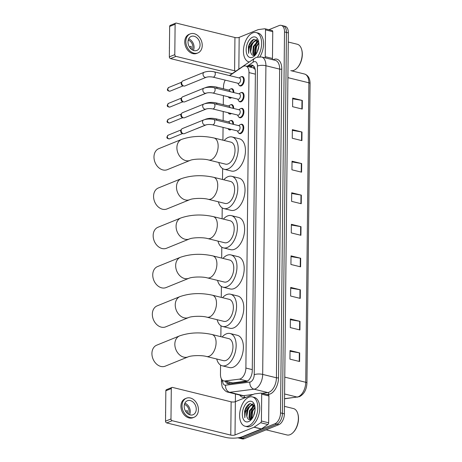 <?xml version="1.0" encoding="UTF-8"?>
<svg xmlns="http://www.w3.org/2000/svg" width="462" height="462" viewBox="0 0 462 462"><rect width="100%" height="100%" fill="white"/><g stroke="black" fill="none" stroke-linecap="round" stroke-linejoin="round"><path stroke-width="0.69" d="M231.225 129.4A4.834 2.749 103.8 0 1 230.544 129.805A4.834 2.749 103.8 0 1 229.441 129.909A4.834 2.749 103.8 0 1 228.413 129.181M230.498 120.686A4.834 2.749 103.8 0 1 230.642 120.622A4.834 2.749 103.8 0 1 231.745 120.518A4.834 2.749 103.8 0 1 233.495 124.359M231.393 113.508A4.834 2.749 103.8 0 1 230.711 113.912A4.834 2.749 103.8 0 1 229.608 114.016A4.834 2.749 103.8 0 1 228.58 113.288M230.665 104.793A4.834 2.749 103.8 0 1 230.809 104.73A4.834 2.749 103.8 0 1 231.912 104.626A4.834 2.749 103.8 0 1 233.657 108.466M231.56 97.615A4.834 2.749 103.8 0 1 230.879 98.019A4.834 2.749 103.8 0 1 229.776 98.123A4.834 2.749 103.8 0 1 228.748 97.395M230.833 88.9A4.834 2.749 103.8 0 1 230.977 88.837A4.834 2.749 103.8 0 1 232.08 88.733A4.834 2.749 103.8 0 1 233.824 92.573M240.748 124.44A4.834 2.749 103.8 0 1 240.887 124.376A4.834 2.749 103.8 0 1 241.996 124.272A4.834 2.749 103.8 0 1 243.688 128.696A4.834 2.749 103.8 0 1 240.794 133.553A4.834 2.749 103.8 0 1 239.686 133.657A4.834 2.749 103.8 0 1 238.658 132.935M240.916 108.547A4.834 2.749 103.8 0 1 241.054 108.483A4.834 2.749 103.8 0 1 242.163 108.379A4.834 2.749 103.8 0 1 243.855 112.803A4.834 2.749 103.8 0 1 240.962 117.66A4.834 2.749 103.8 0 1 239.853 117.764A4.834 2.749 103.8 0 1 238.825 117.042M241.077 92.654A4.834 2.749 103.8 0 1 241.222 92.591A4.834 2.749 103.8 0 1 242.325 92.487A4.834 2.749 103.8 0 1 244.017 96.91A4.834 2.749 103.8 0 1 241.124 101.767A4.834 2.749 103.8 0 1 240.021 101.871A4.834 2.749 103.8 0 1 238.993 101.149M241.245 76.761A4.834 2.749 103.8 0 1 241.389 76.698A4.834 2.749 103.8 0 1 242.492 76.594A4.834 2.749 103.8 0 1 244.184 81.017A4.834 2.749 103.8 0 1 241.291 85.874A4.834 2.749 103.8 0 1 240.188 85.978A4.834 2.749 103.8 0 1 239.16 85.256M220.565 365.096L220.466 374.347A9.061 5.157 -76.2 0 0 223.764 380.931L232.727 382.917L248.134 380.792M223.764 380.931A9.061 5.157 -76.2 0 0 224.89 380.988L239.397 379.129A9.061 5.157 -76.2 0 0 240.344 378.875A9.061 5.157 -76.2 0 0 245.888 368.052L248.983 72.592A9.061 5.157 -76.2 0 0 245.692 66.002A9.061 5.157 -76.2 0 0 242.666 66.713L229.631 75.612M255.18 69.271A3.02 1.721 -76.2 0 0 254.805 69.081L253.141 67.833L245.692 66.002M254.805 69.081A9.061 5.157 103.8 0 1 255.272 69.814M225.202 80.122A9.061 5.157 -76.2 0 0 223.481 86.977L223.458 88.796M223.389 95.611L223.29 104.683M223.221 111.504L223.129 120.576M223.054 127.397L222.921 140.182M222.626 168.59L222.511 179.481M222.21 207.888L222.095 218.78M221.8 247.193L221.685 258.085M221.39 286.492L221.275 297.384M220.975 325.791L220.865 336.683M225.41 381.335A9.061 5.157 -76.2 0 0 227.968 383.795A9.061 5.157 -76.2 0 0 229.094 383.853L245.778 381.716A9.061 5.157 -76.2 0 0 246.72 381.462A9.061 5.157 -76.2 0 0 252.269 370.639L255.399 71.725A9.061 5.157 -76.2 0 0 252.102 65.142A9.061 5.157 -76.2 0 0 249.082 65.852L248.019 66.574M257.421 40.685L255.85 40.87C252.05 41.944 249.341 49.983 251.155 53.425C251.946 55.14 253.107 55.746 254.626 55.232A12.081 6.878 103.8 0 1 257.663 41.73A12.081 6.878 103.8 0 0 254.626 55.232L255.573 54.707M253.603 405.007L252.033 405.191C248.233 406.265 245.524 414.304 247.337 417.746C248.134 419.461 249.289 420.068 250.814 419.554A12.081 6.878 103.8 0 1 253.846 406.052A12.081 6.878 103.8 0 0 250.808 419.554L251.761 419.028M268.855 29.73L279.152 25.554A9.061 5.157 103.8 0 1 281.225 25.358A9.061 5.157 103.8 0 1 284.517 31.942L280.526 412.901A9.061 5.157 103.8 0 1 274.982 423.723L240.425 437.757A9.061 5.157 103.8 0 1 238.352 437.953A9.061 5.157 103.8 0 1 237.924 437.809M268.197 394.866A1.513 0.86 103.8 0 1 268.387 394.877A1.513 0.86 103.8 0 1 268.936 395.974L268.653 422.794A1.513 0.86 103.8 0 1 267.885 424.514L261.423 428.921A1.513 0.86 103.8 0 1 261.267 429.007L242.25 436.729A12.081 3.788 0.6 0 1 225.323 437.318L166.718 422.915A1.513 1.149 -112.1 0 1 165.523 421.182L170.98 418.97L171.298 388.559A1.513 1.149 67.9 0 1 171.939 387.456A1.513 1.149 67.9 0 1 172.522 387.422L231.127 401.825A3.02 0.947 -179.4 0 0 235.36 401.674L235.453 393.994M281.225 25.358L285.083 26.305A9.061 5.157 103.8 0 1 288.375 32.889L284.384 413.854A9.061 5.157 103.8 0 1 278.84 424.67L244.282 438.704L242.354 438.23A9.061 5.157 103.8 0 1 240.28 438.426A9.061 5.157 103.8 0 0 242.354 438.23L276.911 424.197L242.354 438.23L240.425 437.757M284.384 413.854L282.455 413.374A9.061 5.157 103.8 0 1 276.911 424.197A9.061 5.157 103.8 0 0 282.455 413.374L286.446 32.415L282.455 413.374L280.526 412.901M283.154 25.832A9.061 5.157 103.8 0 1 286.446 32.415A9.061 5.157 103.8 0 0 283.154 25.832M249.948 67.054L251.01 66.326A9.061 5.157 103.8 0 1 253.032 65.54M228.973 383.87A9.061 5.157 103.8 0 1 227.339 381.808M254.903 52.743A12.081 6.878 -76.2 0 0 255.059 55.036M251.085 417.065A12.081 6.878 -76.2 0 0 251.241 419.357M292.677 98.816L301.975 100.387A2.414 0.757 0.6 0 1 302.333 100.462L292.683 98.088L292.59 106.693L302.24 109.067L302.333 100.462M292.348 130.371L301.646 131.941A2.414 0.757 0.6 0 1 301.998 132.017L292.354 129.643L292.261 138.254L301.911 140.621L301.998 132.017M292.013 161.925L301.311 163.496A2.414 0.757 0.6 0 1 301.669 163.571L292.024 161.203L291.932 169.808L301.582 172.176L301.669 163.571M291.684 193.48L300.981 195.051A2.414 0.757 0.6 0 1 301.339 195.126L291.689 192.758L291.603 201.363L301.247 203.73L301.339 195.126M290.032 351.259L299.33 352.829A2.414 0.757 0.6 0 1 299.688 352.904L290.038 350.531L289.951 359.141L299.595 361.509L299.688 352.904M290.361 319.704L299.659 321.275A2.414 0.757 0.6 0 1 300.017 321.35L290.373 318.976L290.28 327.581L299.93 329.955L300.017 321.35M290.69 288.144L299.988 289.72A2.414 0.757 0.6 0 1 300.346 289.795L290.702 287.422L290.61 296.026L300.26 298.4L300.346 289.795M291.025 256.589L300.323 258.166A2.414 0.757 0.6 0 1 300.681 258.235L291.031 255.867L290.939 264.472L300.589 266.845L300.681 258.235M291.355 225.034L300.652 226.611A2.414 0.757 0.6 0 1 301.01 226.68L291.36 224.313L291.274 232.917L300.918 235.291L301.01 226.68M244.282 438.704A9.061 5.157 103.8 0 1 242.209 438.9L238.352 437.953M268.936 395.974L261.7 394.196L261.417 421.021L268.653 422.794M171.298 388.559L165.841 390.777L165.523 421.182M165.841 390.777A1.513 1.149 -112.1 0 1 166.482 389.674L171.939 387.456M170.98 418.97A1.513 1.149 67.9 0 0 172.17 420.697L230.781 435.1A3.02 0.947 -179.4 0 0 235.014 434.956L254.031 427.229A1.513 0.86 -76.2 0 0 254.187 427.148L260.649 422.736A1.513 0.86 -76.2 0 0 261.417 421.021M261.7 394.196A1.513 0.86 -76.2 0 0 261.151 393.098A1.513 0.86 -76.2 0 0 260.961 393.087L254.533 393.913A1.513 0.86 -76.2 0 0 254.377 393.953L235.36 401.674L235.014 434.956M184.194 406.26A7.554 5.74 67.9 0 0 193.064 414.737A7.554 5.74 67.9 0 0 196.252 409.222A7.554 5.74 67.9 0 0 187.381 400.745A7.554 5.74 67.9 0 0 184.194 406.26M189.57 414.737A7.554 5.74 67.9 0 0 190.252 411.659A7.554 5.74 67.9 0 0 184.875 403.182M185.574 411.244L187.272 410.556A6.041 4.591 -112.1 0 1 187.41 412.029A6.041 4.591 -112.1 0 1 187.266 413.323M188.334 414.131A6.041 4.591 67.9 0 0 189.045 411.365A6.041 4.591 67.9 0 0 184.413 404.475M186.359 398.227L185.268 398.666A10.274 7.808 67.9 0 0 180.931 406.167A10.274 7.808 67.9 0 0 192.995 417.7L194.086 417.255A10.274 7.808 67.9 0 0 198.423 409.759A10.274 7.808 67.9 0 0 186.359 398.227A10.274 7.808 67.9 0 0 182.022 405.728A10.274 7.808 67.9 0 0 194.086 417.255M186.775 412.843L187.381 412.595M165.621 411.913A7.854 5.971 67.9 0 0 165.535 412.329L165.615 412.347M165.581 415.656A7.854 5.971 67.9 0 1 165.506 415.199L165.587 415.136M284.465 406.352L293.445 408.558A13.594 7.739 103.8 0 1 297.742 413.513L297.892 413.998A12.988 7.398 103.8 0 1 293.416 432.201L293.064 432.559A13.594 7.739 103.8 0 1 290.067 434.667A13.594 7.739 103.8 0 1 286.954 434.956L266.118 429.839M297.742 413.513A13.594 7.739 103.8 0 1 293.064 432.559M248.868 397.222A15.107 8.599 103.8 0 1 252.321 396.893A15.107 8.599 103.8 0 1 257.605 410.73A15.107 8.599 103.8 0 1 248.568 425.906A15.107 8.599 103.8 0 1 245.108 426.23A15.107 8.599 103.8 0 1 239.824 412.399A15.107 8.599 103.8 0 1 248.868 397.222M252.321 396.893L254.25 397.372A15.107 8.599 103.8 0 1 259.534 411.203A15.107 8.599 103.8 0 1 250.496 426.38A15.107 8.599 103.8 0 1 247.043 426.703L245.108 426.23M254.816 406.069L250.213 403.545C247.574 404.643 245.697 407.224 244.589 411.29L244.82 417.712C244.513 413.86 245.79 410.366 248.643 407.247A7.554 4.297 103.8 0 0 247.337 417.746M248.608 421.604A10.574 6.018 103.8 0 1 242.348 414.148A10.574 6.018 103.8 0 1 248.822 401.524A10.574 6.018 103.8 0 1 254.585 405.151A10.574 6.018 103.8 0 1 250.941 419.964A10.574 6.018 103.8 0 1 248.608 421.604M254.654 405.717L250.069 410.868L249.59 417.943L250.67 419.6M254.452 405.469L253.846 405.636L249.468 410.718L248.989 417.792L250.398 419.675M255.03 407.53L252.483 411.463L252.044 418.647M254.96 406.935L251.877 411.313L251.403 418.387L251.703 419.069M255.007 410.354L253.419 416.268M254.377 405.22L251.432 405.041L248.643 407.247M254.579 405.578L253.309 404.914M253.886 405.122L252.425 406.439M252.933 403.776L250.017 405.844M253.823 408.916L252.691 411.29L251.698 417.261M254.117 405.249L253.424 405.809M251.409 408.321L250.283 410.695L249.284 416.666M253.118 403.892L251.01 405.22M249.001 407.732L247.869 410.106L246.875 416.077M249.954 403.644L245.455 409.511L244.82 417.712M156.705 345.183A11.331 8.611 67.9 0 0 151.923 353.459A11.331 8.611 67.9 0 0 165.229 366.175L188.144 356.872A11.331 8.611 -112.1 0 1 174.838 344.155A11.331 8.611 -112.1 0 1 179.62 335.88L156.705 345.183M188.144 356.872C191.049 355.469 201.663 355.07 206.566 356.502L223.446 360.649A11.331 6.451 -76.2 0 0 226.039 360.406A11.331 6.451 -76.2 0 0 232.819 349.024A11.331 6.451 -76.2 0 0 228.852 338.646L211.971 334.5C200.433 331.993 189.645 332.455 179.62 335.88M222.135 336.994A16.615 9.459 103.8 0 1 226.316 333.87A16.615 9.459 103.8 0 1 230.116 333.512A16.615 9.459 103.8 0 1 235.932 348.729A16.615 9.459 103.8 0 1 225.987 365.425A16.615 9.459 103.8 0 1 222.187 365.783A16.615 9.459 103.8 0 1 216.73 358.997M230.116 333.512L237.352 335.291A16.615 9.459 103.8 0 1 243.168 350.508A16.615 9.459 103.8 0 1 233.223 367.203A16.615 9.459 103.8 0 1 229.423 367.561L222.187 365.783M157.115 305.884A11.331 8.611 67.9 0 0 152.333 314.16A11.331 8.611 67.9 0 0 165.639 326.877L188.56 317.573A11.331 8.611 -112.1 0 1 175.248 304.851A11.331 8.611 -112.1 0 1 180.03 296.581L157.115 305.884M188.56 317.573C191.459 316.164 202.079 315.765 206.976 317.198L223.856 321.35A11.331 6.451 -76.2 0 0 226.449 321.107A11.331 6.451 -76.2 0 0 233.229 309.719A11.331 6.451 -76.2 0 0 229.268 299.347L212.381 295.195C200.843 292.694 190.061 293.156 180.03 296.581M222.545 297.695A16.615 9.459 103.8 0 1 226.727 294.571A16.615 9.459 103.8 0 1 230.526 294.213A16.615 9.459 103.8 0 1 236.342 309.43A16.615 9.459 103.8 0 1 226.397 326.126A16.615 9.459 103.8 0 1 222.597 326.484A16.615 9.459 103.8 0 1 217.14 319.698M230.526 294.213L237.763 295.992A16.615 9.459 103.8 0 1 243.578 311.203A16.615 9.459 103.8 0 1 233.633 327.904A16.615 9.459 103.8 0 1 229.833 328.263L222.597 326.484M157.53 266.586A11.331 8.611 67.9 0 0 152.743 274.855A11.331 8.611 67.9 0 0 166.054 287.578L188.97 278.268A11.331 8.611 -112.1 0 1 175.664 265.552A11.331 8.611 -112.1 0 1 180.446 257.276L157.53 266.586M188.97 278.268C191.869 276.865 202.489 276.467 207.386 277.899L224.272 282.045A11.331 6.451 -76.2 0 0 226.859 281.803A11.331 6.451 -76.2 0 0 233.639 270.42A11.331 6.451 -76.2 0 0 229.678 260.048L212.791 255.896C201.253 253.395 190.471 253.852 180.446 257.276M222.955 258.397A16.615 9.459 103.8 0 1 227.137 255.267A16.615 9.459 103.8 0 1 230.936 254.914A16.615 9.459 103.8 0 1 236.752 270.126A16.615 9.459 103.8 0 1 226.807 286.827A16.615 9.459 103.8 0 1 223.007 287.179A16.615 9.459 103.8 0 1 217.55 280.399M230.936 254.914L238.173 256.687A16.615 9.459 103.8 0 1 243.988 271.904A16.615 9.459 103.8 0 1 234.043 288.6A16.615 9.459 103.8 0 1 230.243 288.958L223.007 287.179M157.94 227.281A11.331 8.611 67.9 0 0 153.159 235.556A11.331 8.611 67.9 0 0 166.464 248.273L189.38 238.97A11.331 8.611 -112.1 0 1 176.074 226.253A11.331 8.611 -112.1 0 1 180.856 217.977L157.94 227.281M189.38 238.97C192.279 237.566 202.899 237.168 207.796 238.6L224.682 242.746A11.331 6.451 -76.2 0 0 227.269 242.504A11.331 6.451 -76.2 0 0 234.055 231.121A11.331 6.451 -76.2 0 0 230.088 220.744L213.207 216.597C201.663 214.091 190.881 214.553 180.856 217.977M223.371 219.092A16.615 9.459 103.8 0 1 227.552 215.968A16.615 9.459 103.8 0 1 231.352 215.61A16.615 9.459 103.8 0 1 237.168 230.827A16.615 9.459 103.8 0 1 227.217 247.522A16.615 9.459 103.8 0 1 223.417 247.88A16.615 9.459 103.8 0 1 217.96 241.095M231.352 215.61L238.583 217.388A16.615 9.459 103.8 0 1 244.404 232.605A16.615 9.459 103.8 0 1 234.453 249.301A16.615 9.459 103.8 0 1 230.653 249.659L223.417 247.88M158.351 187.982A11.331 8.611 67.9 0 0 153.569 196.258A11.331 8.611 67.9 0 0 166.874 208.974L189.79 199.671A11.331 8.611 -112.1 0 1 176.484 186.948A11.331 8.611 -112.1 0 1 181.266 178.678L158.351 187.982M189.79 199.671C192.694 198.262 203.309 197.863 208.212 199.295L225.092 203.447A11.331 6.451 -76.2 0 0 227.685 203.205A11.331 6.451 -76.2 0 0 234.465 191.817A11.331 6.451 -76.2 0 0 230.498 181.445L213.617 177.293C202.079 174.792 191.297 175.254 181.266 178.678M223.781 179.793A16.615 9.459 103.8 0 1 227.962 176.669A16.615 9.459 103.8 0 1 231.762 176.311A16.615 9.459 103.8 0 1 237.578 191.522A16.615 9.459 103.8 0 1 227.633 208.223A16.615 9.459 103.8 0 1 223.833 208.581A16.615 9.459 103.8 0 1 218.376 201.796M231.762 176.311L238.998 178.089A16.615 9.459 103.8 0 1 244.814 193.301A16.615 9.459 103.8 0 1 234.869 210.002A16.615 9.459 103.8 0 1 231.069 210.36L223.833 208.581M158.761 148.683A11.331 8.611 67.9 0 0 153.979 156.953A11.331 8.611 67.9 0 0 167.284 169.675L190.205 160.366A11.331 8.611 -112.1 0 1 176.894 147.649A11.331 8.611 -112.1 0 1 181.682 139.374L158.761 148.683M190.205 160.366C193.104 158.963 203.725 158.564 208.622 159.996L225.502 164.143A11.331 6.451 -76.2 0 0 228.095 163.9A11.331 6.451 -76.2 0 0 234.875 152.518A11.331 6.451 -76.2 0 0 230.913 142.14L214.027 137.994C202.489 135.493 191.707 135.949 181.682 139.374M224.191 140.494A16.615 9.459 103.8 0 1 228.372 137.364A16.615 9.459 103.8 0 1 232.172 137.006A16.615 9.459 103.8 0 1 237.988 152.223A16.615 9.459 103.8 0 1 228.043 168.925A16.615 9.459 103.8 0 1 224.243 169.277A16.615 9.459 103.8 0 1 218.786 162.497M232.172 137.006L239.408 138.785A16.615 9.459 103.8 0 1 245.224 154.002A16.615 9.459 103.8 0 1 235.279 170.697A16.615 9.459 103.8 0 1 231.479 171.055L224.243 169.277M203.667 119.935C206.791 118.884 210.17 118.746 213.802 119.519L239.079 125.733A2.72 1.548 103.8 0 1 240.032 128.222A2.72 1.548 103.8 0 1 238.404 130.954A2.72 1.548 103.8 0 1 237.78 131.012L212.503 124.804C209.8 124.324 207.536 124.382 205.711 124.971A2.72 2.067 -112.1 0 1 202.518 121.922A2.72 2.067 -112.1 0 1 202.523 121.76A2.72 2.067 -112.1 0 1 203.667 119.935L182.317 128.603A2.72 2.067 -112.1 0 0 181.514 129.302A2.72 2.067 -112.1 0 0 181.168 130.59A2.72 2.067 -112.1 0 0 183.298 133.703A2.72 2.067 -112.1 0 1 183.298 133.703A2.72 2.067 -112.1 0 0 184.361 133.645L205.711 124.971M238.658 125.629L239.98 124.763A4.533 2.581 103.8 0 1 240.402 124.544A4.533 2.581 103.8 0 1 241.441 124.445A4.533 2.581 103.8 0 1 243.024 128.598A4.533 2.581 103.8 0 1 240.315 133.148A4.533 2.581 103.8 0 1 239.276 133.247A4.533 2.581 103.8 0 1 238.132 132.288L237.358 130.908M183.298 133.703L182.219 133.431A1.964 1.49 -112.1 0 1 182.219 133.431A1.964 1.49 -112.1 0 1 180.682 131.179A1.964 1.49 -112.1 0 1 180.931 130.249L181.514 129.302M203.834 104.042C206.959 102.991 210.337 102.853 213.97 103.627L239.247 109.84A2.72 1.548 103.8 0 1 240.194 112.33A2.72 1.548 103.8 0 1 238.571 115.061A2.72 1.548 103.8 0 1 237.947 115.119L212.67 108.911C209.967 108.431 207.704 108.489 205.879 109.078A2.72 2.067 -112.1 0 1 202.685 106.029A2.72 2.067 -112.1 0 1 202.691 105.867A2.72 2.067 -112.1 0 1 203.834 104.042L182.484 112.711A2.72 2.067 -112.1 0 0 181.682 113.409A2.72 2.067 -112.1 0 0 181.335 114.697A2.72 2.067 -112.1 0 0 183.466 117.81A2.72 2.067 -112.1 0 1 183.466 117.81A2.72 2.067 -112.1 0 0 184.529 117.752L205.879 109.078M238.825 109.737L240.148 108.876A4.533 2.581 103.8 0 1 240.569 108.651A4.533 2.581 103.8 0 1 241.609 108.553A4.533 2.581 103.8 0 1 243.191 112.705A4.533 2.581 103.8 0 1 240.483 117.256A4.533 2.581 103.8 0 1 239.443 117.354A4.533 2.581 103.8 0 1 238.3 116.395L237.526 115.015M182.392 117.539A1.964 1.49 -112.1 0 1 182.386 117.539A1.964 1.49 -112.1 0 1 180.844 115.286A1.964 1.49 -112.1 0 1 181.092 114.357L181.682 113.409M204.002 88.15C207.126 87.099 210.505 86.96 214.131 87.734L239.408 93.948A2.72 1.548 103.8 0 1 240.361 96.437A2.72 1.548 103.8 0 1 238.733 99.168A2.72 1.548 103.8 0 1 238.115 99.226L212.838 93.018C210.135 92.539 207.871 92.596 206.046 93.185A2.72 2.067 -112.1 0 1 202.853 90.136A2.72 2.067 -112.1 0 1 202.858 89.975A2.72 2.067 -112.1 0 1 204.002 88.15L182.652 96.818A2.72 2.067 -112.1 0 0 181.843 97.517A2.72 2.067 -112.1 0 0 181.502 98.804A2.72 2.067 -112.1 0 0 183.633 101.917A2.72 2.067 -112.1 0 1 183.633 101.917A2.72 2.067 -112.1 0 0 184.696 101.859L206.046 93.185M238.987 93.844L240.315 92.983A4.533 2.581 103.8 0 1 240.737 92.758A4.533 2.581 103.8 0 1 241.77 92.66A4.533 2.581 103.8 0 1 243.358 96.812A4.533 2.581 103.8 0 1 240.644 101.363A4.533 2.581 103.8 0 1 239.611 101.461A4.533 2.581 103.8 0 1 238.467 100.502L237.693 99.122M183.633 101.917L182.554 101.646A1.964 1.49 -112.1 0 1 182.554 101.646A1.964 1.49 -112.1 0 1 181.012 99.394A1.964 1.49 -112.1 0 1 181.26 98.464L181.843 97.517M204.169 72.257C207.294 71.206 210.666 71.067 214.299 71.841L239.576 78.055A2.72 1.548 103.8 0 1 240.529 80.544A2.72 1.548 103.8 0 1 238.9 83.275A2.72 1.548 103.8 0 1 238.277 83.333L213.005 77.125C210.302 76.646 208.039 76.704 206.214 77.293A2.72 2.067 -112.1 0 1 203.02 74.243A2.72 2.067 -112.1 0 1 203.026 74.082A2.72 2.067 -112.1 0 1 204.169 72.257L182.813 80.925A2.72 2.067 -112.1 0 0 182.011 81.624A2.72 2.067 -112.1 0 0 181.67 82.912A2.72 2.067 -112.1 0 0 183.801 86.024A2.72 2.067 -112.1 0 0 183.812 86.03A2.72 2.067 -112.1 0 0 184.864 85.967L206.214 77.293M239.154 77.951L240.483 77.09A4.533 2.581 103.8 0 1 240.904 76.865A4.533 2.581 103.8 0 1 241.938 76.767A4.533 2.581 103.8 0 1 243.526 80.919A4.533 2.581 103.8 0 1 240.812 85.47A4.533 2.581 103.8 0 1 239.778 85.568A4.533 2.581 103.8 0 1 238.635 84.61L237.861 83.229M183.801 86.024L182.715 85.753A1.964 1.49 -112.1 0 1 182.715 85.753A1.964 1.49 -112.1 0 1 181.179 83.507A1.964 1.49 -112.1 0 1 181.427 82.577L182.011 81.624M205.249 119.444A2.72 2.067 -112.1 0 1 205.671 119.19C208.795 118.139 212.173 118.001 215.806 118.78L228.829 121.98A2.72 1.548 103.8 0 1 229.793 123.452M206.427 124.757L196.697 128.707A2.72 2.067 -112.1 0 1 196.246 128.817M228.407 121.876L229.735 121.015A4.533 2.581 103.8 0 1 230.157 120.79A4.533 2.581 103.8 0 1 231.191 120.692A4.533 2.581 103.8 0 1 232.836 124.197M230.434 129.21A4.533 2.581 103.8 0 1 230.064 129.4A4.533 2.581 103.8 0 1 229.031 129.493A4.533 2.581 103.8 0 1 227.916 128.586M205.417 103.552A2.72 2.067 -112.1 0 1 205.838 103.303C208.963 102.246 212.341 102.114 215.973 102.887L228.996 106.087A2.72 1.548 103.8 0 1 229.955 107.559M206.595 108.865L196.864 112.815A2.72 2.067 -112.1 0 1 196.414 112.924M228.575 105.983L229.903 105.122A4.533 2.581 103.8 0 1 230.324 104.897A4.533 2.581 103.8 0 1 231.358 104.799A4.533 2.581 103.8 0 1 232.998 108.304M230.602 113.317A4.533 2.581 103.8 0 1 230.232 113.508A4.533 2.581 103.8 0 1 229.198 113.6A4.533 2.581 103.8 0 1 228.084 112.693M205.584 87.659A2.72 2.067 -112.1 0 1 206.006 87.41C209.13 86.354 212.508 86.221 216.141 86.995L229.164 90.194A2.72 1.548 103.8 0 1 230.122 91.667M206.762 92.972L197.031 96.922A2.72 2.067 -112.1 0 1 196.581 97.032M228.742 90.09L230.064 89.23A4.533 2.581 103.8 0 1 230.492 89.004A4.533 2.581 103.8 0 1 231.526 88.912A4.533 2.581 103.8 0 1 233.166 92.412M230.769 97.424A4.533 2.581 103.8 0 1 230.399 97.615A4.533 2.581 103.8 0 1 229.36 97.713A4.533 2.581 103.8 0 1 228.251 96.806M272.014 30.544A1.513 0.86 103.8 0 1 272.199 30.556A1.513 0.86 103.8 0 1 272.747 31.653L265.511 29.874L265.234 56.699L272.47 58.472A1.513 0.86 103.8 0 1 272.199 59.586M272.747 31.653L272.47 58.472M232.305 73.562A12.081 3.788 0.6 0 1 229.14 72.996L170.53 58.593A1.513 1.149 -112.1 0 1 169.34 56.861L174.798 54.649A1.513 1.149 67.9 0 0 175.987 56.376L234.598 70.778A3.02 0.947 -179.4 0 0 236.094 70.975M265.511 29.874A1.513 0.86 -76.2 0 0 264.963 28.777A1.513 0.86 -76.2 0 0 264.778 28.765L258.35 29.591A1.513 0.86 -76.2 0 0 258.194 29.632L239.177 37.353A3.02 0.947 -179.4 0 1 234.944 37.503L176.334 23.1A1.513 1.149 67.9 0 0 175.751 23.135A1.513 1.149 67.9 0 0 175.115 24.238L169.658 26.455L169.34 56.861M169.658 26.455A1.513 1.149 -112.1 0 1 170.299 25.352L175.751 23.135M175.115 24.238L174.798 54.649M264.963 57.808A1.513 0.86 -76.2 0 0 265.234 56.699M188.011 41.938A7.554 5.74 67.9 0 0 196.881 50.416A7.554 5.74 67.9 0 0 200.069 44.901A7.554 5.74 67.9 0 0 191.199 36.423A7.554 5.74 67.9 0 0 188.011 41.938M193.382 50.416A7.554 5.74 67.9 0 0 194.069 47.338A7.554 5.74 67.9 0 0 188.692 38.86M189.391 46.922L191.089 46.235A6.041 4.591 -112.1 0 1 191.222 47.707A6.041 4.591 -112.1 0 1 191.077 49.001M192.152 49.809A6.041 4.591 67.9 0 0 192.862 47.043A6.041 4.591 67.9 0 0 188.23 40.154M190.177 33.905L189.085 34.344A10.274 7.808 67.9 0 0 184.748 41.846A10.274 7.808 67.9 0 0 196.812 53.378L197.903 52.934A10.274 7.808 67.9 0 0 202.24 45.438A10.274 7.808 67.9 0 0 190.177 33.905A10.274 7.808 67.9 0 0 185.84 41.407A10.274 7.808 67.9 0 0 197.903 52.934M190.592 48.522L191.193 48.273M169.439 47.592A7.854 5.971 67.9 0 0 169.352 48.008L169.433 48.025M169.398 51.334A7.854 5.971 67.9 0 1 169.317 50.878L169.404 50.814M288.282 42.03L297.257 44.236A13.594 7.739 103.8 0 1 301.559 49.191L301.709 49.677A12.988 7.398 103.8 0 1 297.233 67.879L296.881 68.237A13.594 7.739 103.8 0 1 293.878 70.345A13.594 7.739 103.8 0 1 290.771 70.634L304.487 74.018C308.16 75.248 310.025 78.436 310.077 83.57A3.02 0.947 -179.4 0 0 308.876 82.796A12.081 6.878 -76.2 0 0 304.487 74.018M301.559 49.191A13.594 7.739 103.8 0 1 296.881 68.237M248.926 61.908L249.266 61.995A15.107 8.599 103.8 0 1 248.926 61.908A15.107 8.599 103.8 0 1 243.641 48.077A15.107 8.599 103.8 0 1 252.679 32.9A15.107 8.599 103.8 0 1 256.133 32.571A15.107 8.599 103.8 0 1 261.59 42.071A15.107 8.599 103.8 0 1 257.542 56.993M256.133 32.571L258.062 33.05A15.107 8.599 103.8 0 1 259.944 56.739M258.633 41.747L254.031 39.224C251.392 40.321 249.515 42.902 248.4 46.968L248.637 53.39C248.331 49.538 249.601 46.044 252.46 42.926A7.554 4.297 103.8 0 0 251.155 53.425M252.425 57.282A10.574 6.018 103.8 0 1 246.165 49.827A10.574 6.018 103.8 0 1 252.633 37.203A10.574 6.018 103.8 0 1 258.397 40.829A10.574 6.018 103.8 0 1 254.758 55.642A10.574 6.018 103.8 0 1 252.425 57.282M258.466 41.395L253.886 46.546L253.407 53.621L254.487 55.278M258.264 41.147L257.657 41.314L253.28 46.396L252.806 53.471L254.21 55.353M258.841 43.209L256.295 47.141L255.861 54.325M258.778 42.614L255.694 46.991L255.215 54.066L255.515 54.747M258.824 46.033L257.236 51.946M258.189 40.899L255.249 40.72L252.46 42.926M258.397 41.257L257.12 40.592M257.704 40.8L256.243 42.117M256.751 39.455L253.829 41.522M257.64 44.595L256.508 46.968L255.515 52.939M257.935 40.927L257.236 41.488M255.226 44L254.094 46.373L253.101 52.345M256.936 39.57L254.828 40.899M252.812 43.411L251.686 45.784L250.687 51.756M253.771 39.322L249.272 45.189L248.637 53.39M247.234 381.058L239.397 379.129M253.985 66.436A9.061 6.289 55.7 0 0 253.736 68.087M229.55 382.351A9.061 7.276 82.7 0 0 229.828 383.76M252.281 369.623L245.888 368.052M232.727 382.917L224.89 380.988M255.37 74.163L248.983 72.592M222.644 380.399L222.644 380.775A6.041 3.442 -76.2 0 0 225.589 385.204L249.89 382.086A6.041 3.442 -76.2 0 0 250.52 381.918A6.041 3.442 -76.2 0 0 254.215 374.705L257.45 66.037A6.041 3.442 -76.2 0 0 253.875 61.775A6.041 3.442 -76.2 0 0 253.24 62.116L247.055 66.337M257.45 66.037A6.041 1.894 -179.4 0 1 265.91 65.743L262.682 374.411A12.081 6.878 103.8 0 1 255.284 388.842A12.081 6.878 103.8 0 1 254.025 389.183L267.769 392.556A12.081 6.878 -76.2 0 0 269.034 392.221A12.081 6.878 -76.2 0 0 276.426 377.789L279.66 69.121A12.081 6.878 -76.2 0 0 275.265 60.343L261.521 56.965A12.081 6.878 103.8 0 1 265.91 65.743L279.66 69.121A1.513 0.474 0.6 0 0 281.774 69.046L278.54 377.72A1.513 0.474 0.6 0 1 276.426 377.789L262.682 374.411A6.041 1.894 -179.4 0 0 254.215 374.705M261.521 56.965L256.422 57.363L254.66 58.31A6.041 4.193 55.7 0 0 253.24 62.116M278.54 377.72A13.594 7.739 103.8 0 1 270.224 393.953A13.594 7.739 103.8 0 1 268.803 394.329L267.076 394.554M246.356 397.21L244.502 397.447A13.594 7.739 103.8 0 1 239.732 395.05M273.03 59.789A13.594 7.739 103.8 0 1 281.774 69.046M274.982 423.723L278.84 424.67M284.517 31.942L288.375 32.889M249.89 382.086A6.041 4.851 82.7 0 0 254.025 389.183L229.724 392.296L243.468 395.674L253.216 394.427M225.589 385.204A6.041 4.851 82.7 0 0 229.724 392.296A12.081 6.878 103.8 0 1 228.222 392.221L241.967 395.599A12.081 6.878 -76.2 0 0 243.468 395.674A1.513 1.213 -97.3 0 1 244.502 397.447M261.977 393.301L267.769 392.556A1.513 1.213 -97.3 0 1 268.803 394.329M254.66 58.31L230.215 74.988A6.041 4.193 55.7 0 0 229.568 75.595M222.644 380.775A6.041 1.894 -179.4 0 0 221.425 381.901C221.864 385.793 222.332 387.814 222.834 387.97C224.671 390.621 226.467 392.036 228.222 392.221M251.01 66.326L249.082 65.852M284.546 398.666L297.083 397.054A12.081 6.878 -76.2 0 0 298.342 396.719A12.081 6.878 -76.2 0 0 305.74 382.288A3.02 0.947 0.6 0 1 306.941 383.062C306.566 389.651 304.088 394.178 299.509 396.65L284.546 398.804M297.811 397.101A3.02 2.425 82.7 0 1 297.083 397.054L284.592 393.988M284.771 377.136L305.74 382.288L308.876 82.796L287.907 77.645M300.652 226.611L300.56 235.198M300.323 258.166L300.231 266.753M299.988 289.72L299.902 298.313M299.659 321.275L299.572 329.868M299.33 352.829L299.237 361.423M300.981 195.051L300.895 203.644M301.311 163.496L301.224 172.089M301.646 131.941L301.553 140.535M301.975 100.387L301.882 108.98M231.127 401.825L230.781 435.1M261.267 429.007L254.031 427.229M172.17 420.697L166.718 422.915M254.187 427.148L261.423 428.921M267.885 424.514L260.649 422.736M206.566 356.502A11.331 6.451 -76.2 0 0 209.153 356.26A11.331 6.451 -76.2 0 0 216.089 342.729A11.331 6.451 -76.2 0 0 211.971 334.5M206.976 317.198A11.331 6.451 -76.2 0 0 209.563 316.955A11.331 6.451 -76.2 0 0 216.499 303.43A11.331 6.451 -76.2 0 0 212.381 295.195M207.386 277.899A11.331 6.451 -76.2 0 0 209.979 277.656A11.331 6.451 -76.2 0 0 216.909 264.131A11.331 6.451 -76.2 0 0 212.791 255.896M207.796 238.6A11.331 6.451 -76.2 0 0 210.389 238.357A11.331 6.451 -76.2 0 0 217.325 224.827A11.331 6.451 -76.2 0 0 213.207 216.597M208.212 199.295A11.331 6.451 -76.2 0 0 210.799 199.053A11.331 6.451 -76.2 0 0 217.735 185.528A11.331 6.451 -76.2 0 0 213.617 177.293M208.622 159.996A11.331 6.451 -76.2 0 0 211.215 159.754A11.331 6.451 -76.2 0 0 218.145 146.229A11.331 6.451 -76.2 0 0 214.027 137.994M168.156 135.17L166.932 136.966C166.69 138.202 167.59 138.819 169.635 138.808A1.964 1.49 -112.1 0 1 167.331 136.602A1.964 1.49 -112.1 0 1 168.156 135.17L181.15 129.891M166.932 136.966A1.964 0.618 0.6 0 1 167.331 136.602M213.802 119.519A2.72 1.548 103.8 0 1 214.79 121.333A2.72 1.548 103.8 0 1 213.126 124.74A2.72 1.548 103.8 0 1 212.503 124.804M168.324 119.277L167.1 121.073C166.851 122.315 167.752 122.927 169.802 122.915A1.964 1.49 -112.1 0 1 167.498 120.709A1.964 1.49 -112.1 0 1 168.324 119.277L181.318 113.999M167.1 121.073A1.964 0.618 0.6 0 1 167.498 120.709M213.97 103.627A2.72 1.548 103.8 0 1 214.951 105.446A2.72 1.548 103.8 0 1 213.294 108.853A2.72 1.548 103.8 0 1 212.67 108.911M168.491 103.384L167.267 105.18C167.019 106.422 167.92 107.034 169.97 107.022A1.964 1.49 -112.1 0 1 167.666 104.816A1.964 1.49 -112.1 0 1 168.491 103.384L181.479 98.106M167.267 105.18A1.964 0.618 0.6 0 1 167.666 104.816M214.131 87.734A2.72 1.548 103.8 0 1 215.119 89.553A2.72 1.548 103.8 0 1 213.456 92.96A2.72 1.548 103.8 0 1 212.838 93.018M168.659 87.491L167.435 89.287C167.186 90.529 168.087 91.141 170.137 91.13A1.964 1.49 -112.1 0 1 167.827 88.923A1.964 1.49 -112.1 0 1 168.659 87.491L181.647 82.213M167.435 89.287A1.964 0.618 0.6 0 1 167.827 88.923M214.299 71.841A2.72 1.548 103.8 0 1 215.286 73.66A2.72 1.548 103.8 0 1 213.623 77.067A2.72 1.548 103.8 0 1 213.005 77.125M181.474 134.003L181.97 133.87A1.964 1.49 -112.1 0 1 181.583 133.957M215.806 118.78A2.72 1.548 103.8 0 1 216.765 120.247M181.641 118.11L182.138 117.977A1.964 1.49 -112.1 0 1 181.751 118.064M215.973 102.887A2.72 1.548 103.8 0 1 216.932 104.354M181.803 102.218L182.305 102.085A1.964 1.49 -112.1 0 1 181.918 102.171M216.141 86.995A2.72 1.548 103.8 0 1 217.1 88.467M234.944 37.503L234.598 70.778M239.177 37.353L238.842 69.104M175.987 56.376L170.53 58.593M253.055 65.558L250.623 67.215M230.215 74.988L229.447 75.566M221.454 378.979L221.425 381.901M310.077 83.57L306.941 383.062M261.151 393.098L268.387 394.877M241.441 124.445L242.85 124.792M239.276 133.247L240.69 133.593M169.635 138.808L182.629 133.53M241.609 108.553L243.018 108.899M239.443 117.354L240.858 117.7M182.386 117.539L183.466 117.81M169.802 122.915L182.79 117.637M241.77 92.66L243.185 93.006M239.611 101.461L241.02 101.807M169.97 107.022L182.958 101.744M241.938 76.767L243.353 77.114M239.778 85.568L241.187 85.915M170.137 91.13L183.125 85.857M231.191 120.692L232.605 121.044M205.671 119.19L204.718 119.583M229.031 129.493L230.44 129.839M181.97 133.87L182.738 133.558M231.358 104.799L232.773 105.151M205.838 103.303L204.885 103.69M229.198 113.6L230.607 113.952M182.138 117.977L182.906 117.666M231.526 88.912L232.935 89.258M206.006 87.41L205.053 87.797M229.36 97.713L230.775 98.06M182.305 102.085L183.073 101.773M264.963 28.777L272.199 30.556"/></g></svg>
